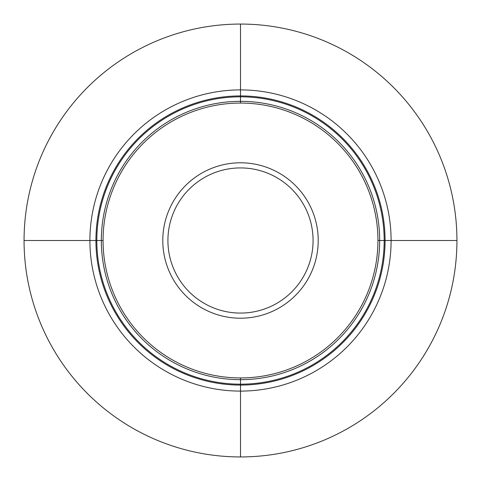 <?xml version="1.0" encoding="UTF-8"?>
<svg xmlns="http://www.w3.org/2000/svg" width="481" height="481" viewBox="0 0 481 481"><rect width="100%" height="100%" fill="white"/><g stroke="black" fill="none" stroke-linecap="round" stroke-linejoin="round"><path stroke-width="0.72" d="M377.934 240.5L456.938 240.5A216.438 216.438 0 0 1 240.5 456.938A216.438 216.438 0 0 1 24.062 240.5L103.066 240.5A137.434 137.434 0 0 0 240.5 377.934A137.434 137.434 0 0 0 377.934 240.5A137.434 137.434 0 0 0 240.5 103.066A137.434 137.434 0 0 0 103.066 240.5M456.938 240.5A216.438 216.438 0 0 0 240.5 24.062A216.438 216.438 0 0 0 24.062 240.5M391.101 240.5A150.601 150.601 0 0 0 240.5 89.899A150.601 150.601 0 0 0 89.899 240.5A150.601 150.601 0 0 0 240.5 391.101A150.601 150.601 0 0 0 391.101 240.5M240.5 456.95L240.5 377.934M240.5 103.066L240.5 24.05M385.077 240.5A144.577 144.577 0 0 0 240.5 95.923A144.577 144.577 0 0 0 95.923 240.5A144.577 144.577 0 0 0 240.5 385.077A144.577 144.577 0 0 0 385.077 240.5M384.181 240.5A143.681 143.681 0 0 1 240.5 384.181A143.681 143.681 0 0 1 96.819 240.5A143.681 143.681 0 0 1 240.5 96.819A143.681 143.681 0 0 1 384.181 240.5M379.665 240.5A139.165 139.165 0 0 0 240.5 101.335A139.165 139.165 0 0 0 101.335 240.5A139.165 139.165 0 0 0 240.5 379.665A139.165 139.165 0 0 0 379.665 240.5M162.788 240.5A77.712 77.712 0 0 0 240.5 318.212A77.712 77.712 0 0 0 318.212 240.5A77.712 77.712 0 0 0 240.5 162.788A77.712 77.712 0 0 0 162.788 240.5M167.923 240.5A72.577 72.577 0 0 0 240.5 313.077A72.577 72.577 0 0 0 313.077 240.5A72.577 72.577 0 0 0 240.5 167.923A72.577 72.577 0 0 0 167.923 240.5"/></g></svg>
